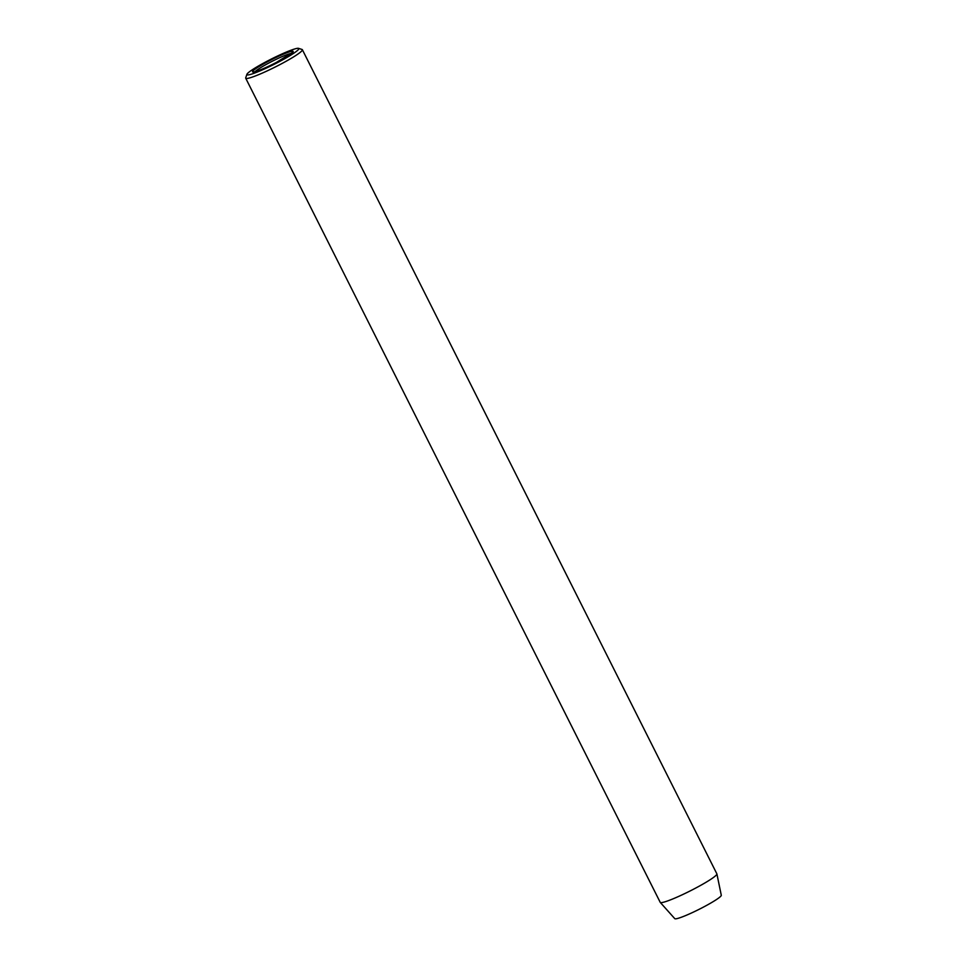 <?xml version="1.0" encoding="UTF-8"?>
<svg xmlns="http://www.w3.org/2000/svg" width="967" height="967" viewBox="0 0 967 967"><rect width="100%" height="100%" fill="white"/><g stroke="black" fill="none" stroke-linecap="round" stroke-linejoin="round"><path stroke-width="1.45" d="M277.275 62.722A29.058 2.986 -26.7 0 0 298.549 48.35A29.058 2.986 -26.7 0 0 268.451 60.51A29.058 2.986 -26.7 0 0 246.899 74.326A29.058 2.986 -26.7 0 0 277.275 62.722M298.549 48.35L302.067 49.486A31.706 3.264 153.3 0 1 302.369 49.716A31.706 3.264 153.3 0 1 278.847 65.164A31.706 3.264 153.3 0 1 245.715 78.206A31.706 3.264 153.3 0 1 245.715 77.831L246.899 74.326M245.715 78.206L660.219 902.344A31.706 3.264 -26.7 0 0 660.268 902.429L674.773 918.65A26.049 2.671 -26.7 0 0 701.945 907.88A26.049 2.671 -26.7 0 0 721.285 895.261L716.898 873.938A31.706 3.264 -26.7 0 0 716.873 873.854L302.369 49.716M660.268 902.429A31.706 3.264 -26.7 0 0 693.351 889.302A31.706 3.264 -26.7 0 0 716.898 873.938M269.418 60.752A22.724 2.333 153.3 0 1 292.892 51.227A22.724 2.333 153.3 0 1 276.308 62.48A22.724 2.333 153.3 0 1 252.834 72.005A22.724 2.333 153.3 0 1 269.418 60.752M291.502 53.354A21.141 2.176 -26.7 0 0 270.361 62.226A21.141 2.176 -26.7 0 0 255.119 71.655M292.457 53.523L292.421 52.46L276.284 62.48C258.89 71.449 251.879 72.537 253.862 71.86L254.684 72.525"/></g></svg>
